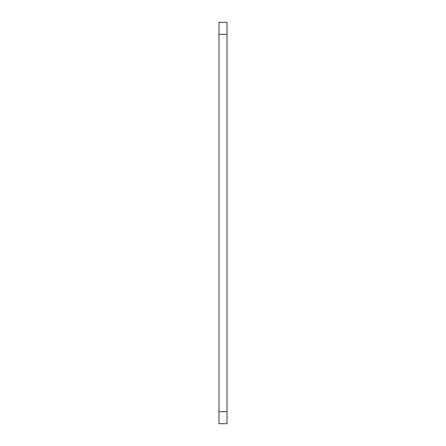 <?xml version="1.0" encoding="UTF-8"?>
<svg xmlns="http://www.w3.org/2000/svg" width="446" height="446" viewBox="0 0 446 446"><rect width="100%" height="100%" fill="white"/><g stroke="black" fill="none" stroke-linecap="round" stroke-linejoin="round"><path stroke-width="0.67" d="M227.014 411.658L227.014 22.3L218.986 22.3L218.986 423.7L227.014 423.7L227.014 411.658L218.986 411.658M227.014 34.342L218.986 34.342"/></g></svg>
